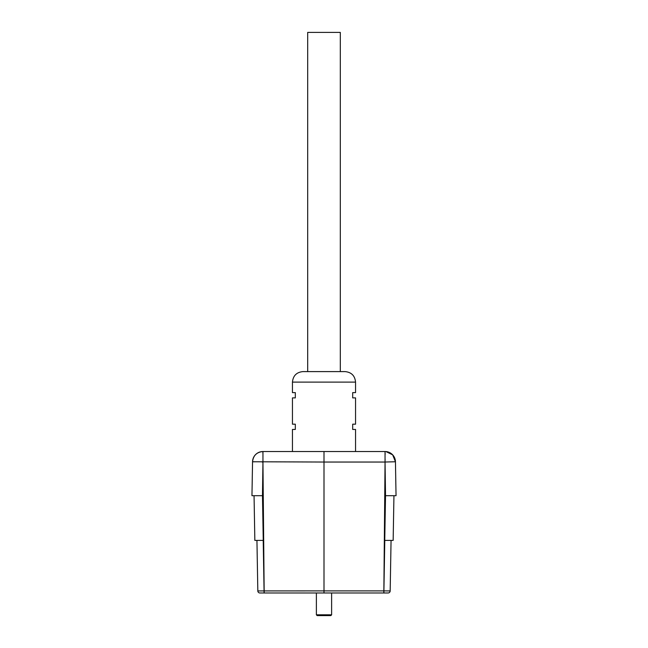 <?xml version="1.0" encoding="UTF-8"?>
<svg xmlns="http://www.w3.org/2000/svg" width="648" height="648" viewBox="0 0 648 648"><rect width="100%" height="100%" fill="white"/><g stroke="black" fill="none" stroke-linecap="round" stroke-linejoin="round"><path stroke-width="0.97" d="M316.378 614.814L331.622 614.814L330.836 615.6L317.164 615.6L316.378 614.814L316.378 592.985M292.451 451.526L292.451 429.438L295.318 429.438L295.318 424.181L292.451 424.181L292.451 397.888L295.318 397.888L295.318 392.623L292.451 392.623L292.451 382.109C293.074 375.719 296.573 372.219 302.964 371.596L345.036 371.596C351.427 372.219 354.926 375.719 355.55 382.109L292.451 382.109M355.55 451.526L355.55 429.438L352.682 429.438L352.682 424.181L355.55 424.181L355.55 397.888L352.682 397.888L352.682 392.623L355.55 392.623L355.55 382.109M385.123 453.227L385.139 454.394M385.115 459.967L385.09 459.084M262.877 453.227L262.894 452.393M264.173 592.985L261.978 592.985L264.173 592.985L262.95 462.04L262.472 495.696L251.959 495.696L252.55 461.757A10.409 10.409 -90 0 1 262.958 451.526L385.042 451.526A10.409 10.409 90 0 1 395.45 461.757L396.041 495.696L385.528 495.696L385.05 462.04L383.843 592.985L259.929 592.985A2.106 2.106 0 0 1 257.823 590.919L256.94 540.4L254.842 540.4L254.056 495.696M391.06 540.4L390.177 590.919A2.106 2.106 0 0 1 388.071 592.985L383.843 592.985M394.065 461.797L395.45 461.757A10.409 10.409 0 0 0 385.042 451.526L385.05 462.04L324 462.04L324 451.526M262.076 462.008L262.95 462.024L262.958 451.526C256.721 452.118 253.255 455.528 252.55 461.757L254.259 461.805M263.177 540.4L254.842 540.4M393.944 495.696L393.158 540.4L384.791 540.4L383.908 590.887L390.177 590.919M259.929 592.985A2.106 2.106 0 0 1 257.823 590.919L324 590.887L324 462.04L252.55 461.757A10.409 10.409 0 0 1 262.958 451.526M324 592.985L324 590.887L383.908 590.887L383.899 592.985M385.908 451.559L392.648 454.823L395.45 461.757A10.409 10.409 0 0 0 385.042 451.526A10.409 10.409 0 0 1 395.45 461.757L385.05 462.024M385.819 462.008L386.581 461.992M340.305 371.596L340.305 32.4L307.695 32.4L307.695 371.596M383.867 590.887L385.528 495.696M262.472 495.696L264.133 590.887M264.101 592.985L263.209 540.4M331.622 614.814L331.622 592.985"/></g></svg>
